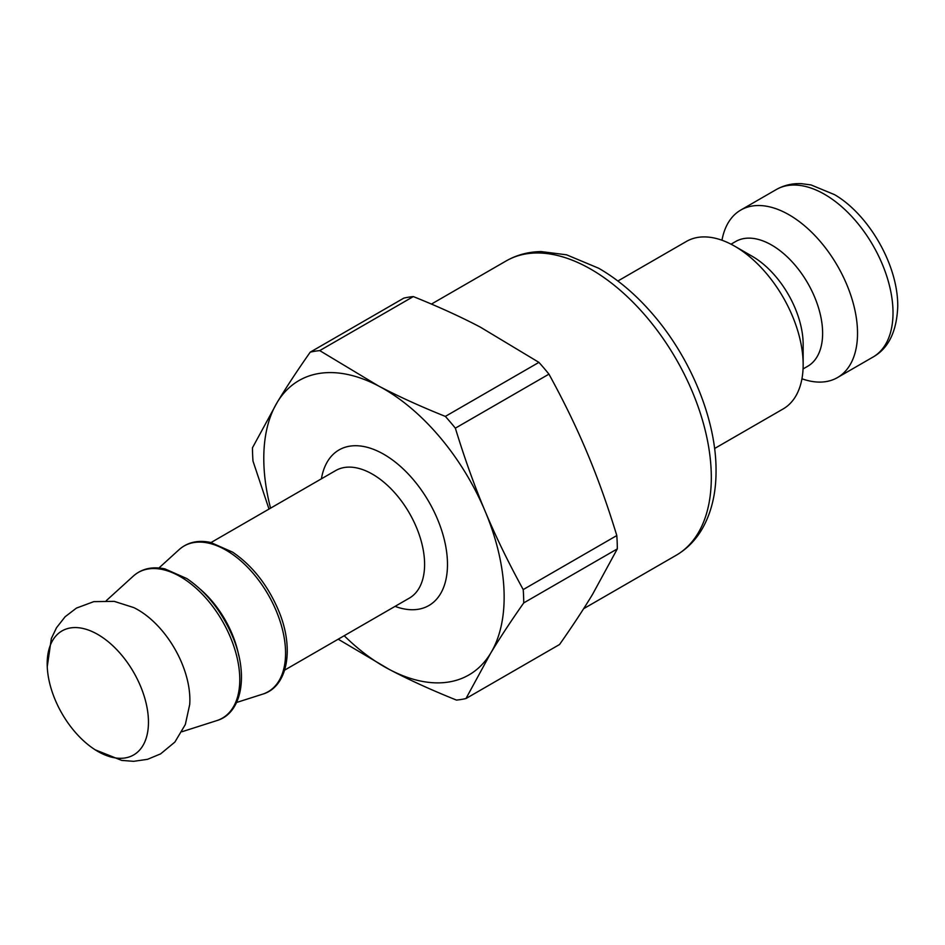 <?xml version="1.0" encoding="UTF-8"?>
<svg xmlns="http://www.w3.org/2000/svg" width="945" height="945" viewBox="0 0 945 945"><rect width="100%" height="100%" fill="white"/><g stroke="black" fill="none" stroke-linecap="round" stroke-linejoin="round"><path stroke-width="1.42" d="M592.586 594.299C583.573 609.241 572.564 625.98 559.558 644.502L465.979 698.532L490.715 653.113C499.728 638.17 510.725 621.432 523.731 602.91L617.321 548.88L592.586 594.299M338.192 639.198L389.529 669.568C409.161 679.88 431.475 690.051 456.47 700.08A191.811 110.742 -120 0 0 465.979 698.532M413.319 296.576C438.326 306.605 460.64 316.776 480.261 327.088L538.922 362.372L445.343 416.402C420.336 406.374 398.022 396.203 378.39 385.891L319.729 350.607L413.319 296.576A191.811 110.742 -120 0 0 403.822 298.124L310.232 352.154C297.226 370.676 286.217 387.415 277.216 402.357L252.469 447.776A191.811 110.742 -120 0 0 253 461.101L269.006 509.06M344.204 635.737A169.958 98.126 -120 0 0 389.529 669.568A169.958 98.126 -120 0 0 490.715 653.113A169.958 98.126 -120 0 0 485.151 511.269C474.508 486.037 464.586 458.337 455.36 428.168L548.951 374.137C563.74 401.093 576.426 427.199 587.01 452.454C597.653 477.697 607.576 505.386 616.801 535.555L523.211 589.585C508.422 562.641 495.735 536.536 485.151 511.269A169.958 98.126 -120 0 0 378.39 385.891A169.958 98.126 -120 0 0 277.216 402.357A169.958 98.126 -120 0 0 270.553 508.174M455.36 428.168A191.811 110.742 -120 0 0 445.343 416.402M319.729 350.607A191.811 110.742 -120 0 0 310.232 352.154M548.951 374.137A191.811 110.742 -120 0 0 538.922 362.372M617.321 548.88A191.811 110.742 -120 0 0 616.801 535.555M523.731 602.91A191.811 110.742 -120 0 0 523.211 589.585M95.232 749.834L121.728 760.406L133.635 761.327L147.491 759.331L160.626 753.874L174.884 742.061L185.326 724.531L189.709 704.509A73.533 42.454 -120 0 0 181.653 662.681A73.533 42.454 -120 0 0 133.741 607.576L114.215 601.363L93.815 601.634L76.45 608.084L65.158 616.719L56.511 627.728L51.349 638.501L47.25 666.733A71.619 41.344 -120 0 0 95.232 749.834A71.619 41.344 -120 0 0 141.62 747.578A71.619 41.344 -120 0 0 140.451 685.999A71.619 41.344 -120 0 0 82.345 628.33A71.619 41.344 -120 0 0 47.25 666.733M714.585 448.521L783.133 408.949A96.721 55.838 -120 0 0 803.155 364.675A96.721 55.838 -120 0 0 734.773 246.232A96.721 55.838 -120 0 0 686.413 241.436L617.876 281.008M801.951 378.78A96.721 55.838 -120 0 0 837.494 377.563A96.721 55.838 -120 0 0 857.528 333.29A96.721 55.838 -120 0 0 815.311 235.966A96.721 55.838 -120 0 0 740.785 210.05A96.721 55.838 -120 0 0 721.968 240.231M803.061 368.94L807.703 366.27A72.033 41.592 -120 0 0 822.622 333.29A72.033 41.592 -120 0 0 791.178 260.808A72.033 41.592 -120 0 0 735.671 241.507L731.028 244.188M803.155 364.675L803.155 344.523A72.033 41.592 -120 0 0 752.232 256.308L734.773 246.232M395.069 606.371A89.834 51.869 -120 0 0 437.44 519.029A89.834 51.869 -120 0 0 371.527 448.615A89.834 51.869 -120 0 0 321.418 478.796M284.658 670.111L409.339 598.126A73.651 42.525 -120 0 0 416.367 527.204A73.651 42.525 -120 0 0 335.699 470.563L211.007 542.548M276.164 610.73A84.105 48.561 -120 0 0 179.113 549.636C187.571 542.194 198.107 539.808 210.747 542.489L232.671 552.175C252.091 565.453 267.199 584.482 278.019 609.265C294.781 647.585 288.142 686.838 262.568 694.185A84.105 48.561 -120 0 0 276.164 610.73M238.837 655.913A74.537 43.033 -120 0 0 232.068 633.823A74.537 43.033 -120 0 0 200.399 589.326M230.379 637.166A84.105 48.561 -120 0 0 133.339 576.072C141.785 568.63 152.322 566.244 164.962 568.914L186.886 578.6C206.305 591.889 221.425 610.919 232.234 635.701C248.996 674.021 242.357 713.274 216.783 720.61A84.105 48.561 -120 0 0 230.379 637.166M676.112 555.317C686.838 549.045 695.485 540.304 702.064 529.106C711.431 512.757 716.097 493.361 716.05 470.905C716.393 420.159 690.783 357.765 652.192 313.527C635.583 294.344 617.735 279.248 598.669 268.238L566.598 254.819L541.166 251.583C528.432 251.772 516.761 254.89 506.154 260.938A169.958 98.126 60 0 1 637.119 306.475A169.958 98.126 60 0 1 711.313 477.508A169.958 98.126 60 0 1 676.112 555.317L583.62 608.71M872.979 357.08C888.548 348.362 896.805 331.4 897.75 306.204C897.986 264.116 868.065 214.137 834.577 194.658L811.034 184.936L801.502 183.673C792.371 183.247 783.96 185.22 776.258 189.567A96.721 55.838 60 0 1 850.795 215.472A96.721 55.838 60 0 1 893.013 312.807A96.721 55.838 60 0 1 872.979 357.08L837.494 377.563M236.593 702.478L262.568 694.185M158.937 567.992L179.113 549.636M182.007 731.725L216.783 720.61M106.324 600.63L133.339 576.072M506.154 260.938L431.428 304.077M776.258 189.567L740.785 210.05"/></g></svg>
